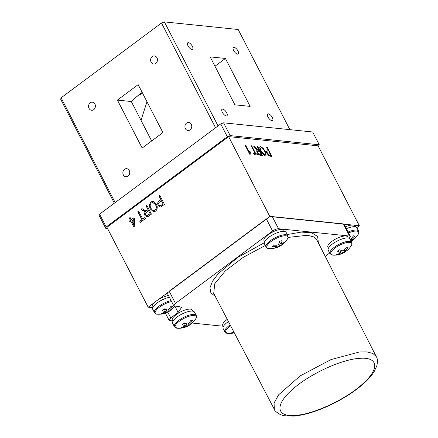 <?xml version="1.0" encoding="UTF-8"?>
<svg xmlns="http://www.w3.org/2000/svg" width="438" height="438" viewBox="0 0 438 438"><rect width="100%" height="100%" fill="white"/><g stroke="black" fill="none" stroke-linecap="round" stroke-linejoin="round"><path stroke-width="0.66" d="M93.737 109.631A4.057 3.422 -84.1 0 0 95.331 105.251A4.057 3.422 -84.1 0 0 92.396 102.191A4.057 3.422 -84.1 0 0 90.223 102.821A4.057 3.422 -84.1 0 0 88.624 107.201A4.057 3.422 -84.1 0 0 91.564 110.261A4.057 3.422 -84.1 0 0 93.737 109.631M190.103 129.867A4.057 3.422 -84.1 0 0 191.702 125.492A4.057 3.422 -84.1 0 0 188.762 122.432A4.057 3.422 -84.1 0 0 186.588 123.062A4.057 3.422 -84.1 0 0 184.989 127.442A4.057 3.422 -84.1 0 0 187.929 130.497A4.057 3.422 -84.1 0 0 190.103 129.867M222.728 109.122A4.057 1.719 53.3 0 0 222.061 109.27A4.057 1.719 53.3 0 0 222.685 112.933A4.057 1.719 53.3 0 0 226.243 115.928A4.057 1.719 53.3 0 0 226.911 115.78A4.057 1.719 53.3 0 0 226.293 112.117A4.057 1.719 53.3 0 0 222.728 109.122M268.368 113.82A4.057 1.719 53.3 0 0 267.706 113.973A4.057 1.719 53.3 0 0 268.324 117.636A4.057 1.719 53.3 0 0 271.883 120.631A4.057 1.719 53.3 0 0 272.551 120.477A4.057 1.719 53.3 0 0 271.932 116.815A4.057 1.719 53.3 0 0 268.368 113.82M234.056 47.342A4.057 1.719 53.3 0 0 233.388 47.49A4.057 1.719 53.3 0 0 234.012 51.153A4.057 1.719 53.3 0 0 237.571 54.148A4.057 1.719 53.3 0 0 238.239 53.994A4.057 1.719 53.3 0 0 237.62 50.337A4.057 1.719 53.3 0 0 234.056 47.342M188.417 42.639A4.057 1.719 53.3 0 0 187.749 42.793A4.057 1.719 53.3 0 0 188.367 46.455A4.057 1.719 53.3 0 0 191.932 49.45A4.057 1.719 53.3 0 0 192.6 49.297A4.057 1.719 53.3 0 0 191.975 45.634A4.057 1.719 53.3 0 0 188.417 42.639M155.791 63.39A4.057 3.422 -84.1 0 0 157.39 59.01A4.057 3.422 -84.1 0 0 154.45 55.949A4.057 3.422 -84.1 0 0 152.276 56.579A4.057 3.422 -84.1 0 0 150.677 60.959A4.057 3.422 -84.1 0 0 153.618 64.019A4.057 3.422 -84.1 0 0 155.791 63.39M128.049 176.109A4.057 3.422 -84.1 0 0 129.648 171.729A4.057 3.422 -84.1 0 0 126.708 168.668A4.057 3.422 -84.1 0 0 124.534 169.303A4.057 3.422 -84.1 0 0 122.936 173.678A4.057 3.422 -84.1 0 0 125.876 176.738A4.057 3.422 -84.1 0 0 128.049 176.109M142.164 148.044L162.903 132.588L138.162 84.643L117.422 100.099L142.164 148.044M151.657 140.97L131.301 101.528A47.611 15.659 -27.3 0 1 142.191 92.451M131.301 101.528L117.422 100.099M234.894 104.819L250.147 106.39L225.406 58.451L210.152 56.88L234.894 104.819M214.976 66.22L225.406 58.451M215.562 127.776L161.485 23.011L164.365 21.9L218.053 125.92M114.351 203.194L60.663 99.174L61.101 97.811L115.172 202.58M289.885 129.653L238.195 29.505L164.365 21.9M161.485 23.011L61.101 97.811M141.003 120.33L146.993 101.753M131.318 101.561A47.534 15.631 -27.3 0 1 139.667 94.345L140.308 94.411L142.076 93.097L141.436 93.026A47.534 15.631 -27.3 0 1 142.202 92.473M107.567 228.526L105.75 228.34L99.147 215.556L99.59 214.193L106.188 226.977L105.75 228.34M106.188 226.977L227.311 136.722L220.714 123.932L223.594 122.826L230.191 135.61L227.311 136.722M99.59 214.193L220.714 123.932M230.191 135.61L319.275 144.781L312.677 131.997L223.594 122.826M318.421 146.456L319.275 144.781M134.006 227.267L130.973 221.393L130.059 222.077L129.511 221.015L130.425 220.336L129.276 218.102L130.086 217.494L131.241 219.728L133.984 217.686L134.532 218.743L134.773 226.698L134.006 227.267M134.088 227.207L130.973 221.393M131.789 220.785L133.897 224.875L133.732 219.339L131.789 220.785M133.732 219.339L133.897 224.875M130.141 222.011L129.637 221.031L130.551 220.347L129.396 218.113L130.13 217.571M131.323 219.668L134.023 217.757M146.763 205.072L151.433 214.122L148.559 216.262L146.785 216.996L144.962 215.491C144.272 214.067 144.452 212.78 145.504 211.625L143.494 210.935L141.069 209.315L141.994 208.625L143.899 209.884C144.869 210.842 145.892 211.034 146.976 210.443L148.011 209.671L145.953 205.674L146.763 205.072M146.845 217.002L144.962 215.491M145.082 215.501C144.392 214.078 144.573 212.791 145.624 211.636L145.504 211.625M145.772 214.877L146.779 215.682L150.075 213.667L148.559 210.727L146.653 212.151C145.635 212.802 145.339 213.711 145.772 214.877M146.839 215.682L147.956 215.25M148.077 215.261L150.075 213.667M150.196 213.678L148.597 210.804M145.925 210.87L148.137 209.687L146.073 205.69L146.801 205.143M145.066 211.636L141.195 209.326L142.071 208.674M159.782 195.37L164.453 204.42L160.691 206.977L160.105 207.026L158.217 205.433C157.313 203.577 157.636 202.049 159.197 200.85L160.845 199.619L158.967 195.978L159.782 195.37M160.171 207.032L158.217 205.433M158.337 205.449C157.434 203.588 157.757 202.06 159.317 200.867L159.197 200.85M160.253 205.789L163.215 203.982L161.43 200.752M159.317 200.867L160.97 199.635L159.087 195.989L159.821 195.447M245.641 145.181L249.337 152.347L249.808 151.061L250.355 152.117L250.158 154.324L249.775 154.286L245.039 145.115L245.641 145.181L249.337 152.347M249.665 151.23L250.355 152.117M250.186 152.243L249.994 154.444M245.116 145.263L245.472 145.301M256.712 149.758L253.493 145.985L254.171 146.057L258.382 150.272L259.143 150.354L257.084 146.358L257.681 146.418L262.351 155.468L260.238 155.249C259.176 155.172 258.179 154.286 257.248 152.583C256.548 151.181 256.569 150.398 257.303 150.218L256.712 149.758M253.618 146.139L255.836 148.06M255.672 148.186L258.382 150.272M258.119 151.389C257.363 151.236 257.216 151.696 257.681 152.758L259.482 154.313L260.966 154.324M257.161 146.506L257.517 146.544L262.11 155.441M258.217 150.398L258.902 150.327M267.251 147.403L271.921 156.454L269.135 155.999L266.977 153.459C266.063 151.636 266.178 150.765 267.317 150.858L268.532 150.984L266.654 147.343L267.251 147.403L271.68 156.426M269.54 155.205L270.777 155.331L269.08 152.041L267.826 151.915C267.087 151.822 266.994 152.342 267.552 153.475L269.37 155.331L270.536 155.309M267.662 152.035C266.923 151.948 266.83 152.468 267.388 153.596L267.552 153.475M267.388 153.596L269.37 155.331M266.731 147.491L267.087 147.529M266.485 151.055L268.291 150.962M356.833 227.607L359.341 225.74L354.238 225.214M352.24 225.006L269.846 216.52L228.609 136.618L318.097 145.832L359.341 225.74M265.439 155.895C263.632 155.266 262.072 153.639 260.758 151.011L259.668 147.82L259.991 146.752L260.648 146.615L263.079 148.208L265.264 151.373L266.08 155.764L265.439 155.895M259.915 146.818L260.648 146.615M261.032 147.792C260.035 148.049 260.095 149.194 261.207 151.225L262.51 153.295L264.886 154.838C265.904 154.576 265.828 153.393 264.656 151.296C263.692 149.353 262.537 148.143 261.196 147.672C260.205 147.929 260.26 149.068 261.371 151.099L262.674 153.169L265.291 154.789M264.722 154.964L265.209 154.86M260.484 146.735L262.915 148.329L265.099 151.493L265.992 155.819M251.697 145.805L255.819 153.793L257.391 153.957L257.938 155.014L254.199 154.63L253.651 153.568L255.223 153.733L251.1 145.739L251.697 145.805L255.819 153.793M251.177 145.887L251.532 145.925M253.728 153.716L254.982 153.705M255.655 153.919L257.226 154.077L257.697 154.986M156.256 204.097C157.74 206.72 157.527 209.074 155.61 211.171L153.546 211.773L150.114 208.827L149.232 204.984L150.82 201.885L153.864 201.584L156.256 204.097M153.607 211.778L150.114 208.827M150.234 208.838L149.232 204.984M149.353 204.995L150.82 201.885M151.373 202.936C149.949 204.524 149.807 206.293 150.94 208.247L152.336 210.043L155.057 210.12C156.514 208.493 156.64 206.681 155.435 204.688L152.884 202.498L151.373 202.936M153.59 210.558L155.178 210.131C156.634 208.504 156.76 206.692 155.561 204.699L155.435 204.688M155.561 204.699L152.944 202.509M150.946 201.896L152.873 201.283M138.632 211.132L142.755 219.12L144.89 217.533L145.438 218.589L140.352 222.378L139.804 221.321L141.939 219.728L137.817 211.74L138.632 211.132M140.434 222.318L139.93 221.332L142.065 219.739L137.937 211.751L138.671 211.209M142.876 219.137L144.929 217.609M269.846 216.52L157.822 299.997M155.107 302.023L148.17 307.191L152.643 307.651M228.609 136.618L106.927 227.289L148.17 307.191M259.646 154.187L261.207 154.346L259.69 151.411L258.289 151.263C257.528 151.115 257.38 151.57 257.845 152.638L259.646 154.187M161.403 205.225L163.089 203.971L161.392 200.681L159.689 201.945C158.682 202.674 158.457 203.621 159.005 204.781C159.64 205.898 160.439 206.046 161.403 205.225M168.466 295.513A11.58 3.805 152.7 0 0 156.382 300.999A11.58 3.805 152.7 0 0 152.276 306.95L152.725 307.81M355.678 226.846L355.229 225.981A11.58 3.805 152.7 0 0 345.39 226.868M171.603 301.59A11.793 3.882 152.7 0 0 159.448 307.153A11.793 3.882 152.7 0 0 157.182 314.183A11.793 3.882 152.7 0 0 157.379 314.199L157.379 314.199A19.989 19.989 0 0 0 169.375 311.199A19.989 9.028 58.6 0 0 169.479 311.128L168.143 309.573M169.386 297.287A12.264 4.035 152.7 0 0 157.072 303.008A12.264 4.035 152.7 0 0 152.725 309.31L154.45 312.655C155.32 313.772 156.295 314.287 157.379 314.199M169.375 311.199A19.989 9.028 58.6 0 1 167.064 311.856A19.989 17.378 -92.2 0 1 162.657 313.761A18.944 10.167 -82.9 0 1 161.879 313.734A18.944 10.167 -82.9 0 1 161.107 313.603A19.989 16.217 102.7 0 0 165.411 311.686A19.989 9.028 58.6 0 1 162.148 310.378A18.944 8.552 -50.4 0 0 164.255 308.806A19.989 7.868 -131.8 0 0 167.661 310.011A19.989 16.217 102.7 0 0 171.077 306.178A18.944 2.36 17.3 0 0 171.893 306.272A18.944 2.36 17.3 0 0 172.621 306.337A19.989 17.378 -92.2 0 1 169.32 310.181L168.603 309.135M169.32 310.181A19.989 7.868 -131.8 0 0 171.581 309.562A18.944 16.359 16.7 0 1 169.949 310.827A18.944 16.359 16.7 0 1 169.479 311.128M167.064 311.856L165.98 309.535M162.657 313.761L162.712 313.066M164.381 308.867L165.411 311.686M346.343 228.713A12.264 4.035 152.7 0 1 356.893 227.711L358.623 231.056C359.029 232.414 358.886 233.509 358.185 234.341L358.185 234.341A11.793 3.882 152.7 0 0 356.685 231.072A11.793 3.882 152.7 0 0 348.538 232.972M350.98 238.787L351.692 239.832A19.989 17.378 -92.2 0 0 354.999 235.989A18.944 2.36 17.3 0 1 354.265 235.929A18.944 2.36 17.3 0 1 353.45 235.83A19.989 16.217 102.7 0 1 350.252 239.471M351.692 239.832A19.989 7.868 -131.8 0 0 353.959 239.214A18.944 16.359 16.7 0 1 352.322 240.478A18.944 16.359 16.7 0 1 351.851 240.785L350.52 239.23M351.128 241.168A19.989 9.028 58.6 0 0 351.747 240.851A19.989 9.028 58.6 0 0 351.851 240.785M358.842 358.421C340.266 359.718 308.243 374.824 291.856 389.995C274.582 405.216 276.312 417.403 295.814 415.361C314.336 414.085 346.469 398.936 362.806 383.781C380.14 368.517 378.273 356.373 358.842 358.421M376.302 356.658L376.302 356.658C377.551 358.306 377.731 361.355 376.844 365.812L374.052 371.791C371.692 375.519 368.353 379.33 364.033 383.228C354.884 391.386 343.633 398.657 330.279 405.04C317.183 411.244 305.149 414.928 294.183 416.1L284.092 415.75L280.665 414.742C276.597 412.47 274.478 410.658 274.319 409.295L274.068 402.982L278.639 394.786L300.145 375.908L330.92 359.62L359.636 351.928L366.962 351.9L372.93 353.477L376.302 356.658L316.948 240.084L313.537 236.865L307.487 235.266L288.089 237.418M276.373 247.678L275.716 247.875A19.989 19.989 0 0 0 277.21 247.399A18.944 15.669 -75.4 0 1 276.093 247.755A18.944 15.669 -75.4 0 1 274.883 248.034A19.989 9.51 79.8 0 0 277.155 246.408L276.679 245.11M265.297 245.504L243.232 257.347L225.258 270.952L214.751 283.769L213.711 293.449M349.31 238.327L350.329 236.438L349.562 236.049L278.541 228.735C276.805 228.729 274.823 229.49 272.589 231.029L175.468 303.403L173.793 305.828L179.969 306.775L181.518 307.558L178.14 312.447L170.782 317.928L169.112 320.353L172.731 321.038M192.211 323.047L223.172 326.233M272.589 231.029L266.32 218.885L169.199 291.254L175.468 303.403M349.562 236.049L343.293 223.906L272.272 216.591L278.541 228.735M325.22 256.329L329.65 253.027M287.246 234.554L301.256 232.085L311.725 232.759L317.638 236.509L318.426 242.981M215.184 296.269L210.892 292.929L209.972 287.826L212.468 281.284L218.228 273.69L237.933 257.325L264.196 242.816M284.393 231.428L283.84 230.361A11.158 3.668 152.7 0 0 272.239 232.217A11.158 3.668 152.7 0 0 264.005 240.599L264.557 241.666M192.731 311.117L192.178 310.049A11.158 3.668 152.7 0 0 180.576 311.905A11.158 3.668 152.7 0 0 172.342 320.282L172.895 321.355M227.267 319.362A11.158 3.668 152.7 0 0 222.783 325.478L223.336 326.551M348.254 238.009L347.701 236.936A11.158 3.668 152.7 0 0 336.105 238.792A11.158 3.668 152.7 0 0 327.87 247.174L328.423 248.242M277.21 247.399A18.944 15.669 -75.4 0 0 277.292 247.366A19.989 10.665 -111 0 0 277.32 247.355A19.989 19.989 0 0 0 287.432 239.038A11.793 3.882 152.7 0 0 281.492 236.345A11.793 3.882 152.7 0 0 267.569 244.869A11.793 3.882 152.7 0 0 268.998 248.554A19.989 19.989 0 0 0 275.716 247.875M277.155 246.408A19.989 16.447 42.8 0 1 272.277 246.616A18.944 3.581 -69.3 0 0 273.29 245.187A19.989 15.286 -151.2 0 0 278.239 244.88A19.989 9.51 79.8 0 0 279.679 241.272A18.944 7.862 0.1 0 0 280.917 240.96A18.944 7.862 0.1 0 0 282.088 240.604A19.989 10.665 -111 0 1 280.813 244.163A19.989 15.286 -151.2 0 0 284.695 242.028A18.944 11.383 28.1 0 1 283.682 243.451L283.118 243.09M277.32 247.355A19.989 10.665 -111 0 0 279.729 245.691A19.989 16.447 42.8 0 0 283.682 243.451M266.069 247.005A12.264 4.035 152.7 0 1 266.78 244.201A12.264 4.035 152.7 0 1 278.239 236.367A12.264 4.035 152.7 0 1 287.865 235.754L286.14 232.408A12.264 4.035 152.7 0 0 276.509 233.021A12.264 4.035 152.7 0 0 265.05 240.856A12.264 4.035 152.7 0 0 264.344 243.659L266.069 247.005C266.939 248.127 267.914 248.642 268.998 248.554M277.292 247.366L277.117 246.446M277.068 246.178L276.865 245.088M279.729 245.691L278.743 243.9M279.417 242.154L280.813 244.163M230.645 325.817A11.793 3.882 152.7 0 0 229.846 326.387A11.793 3.882 152.7 0 0 227.579 333.417A11.793 3.882 152.7 0 0 227.776 333.433L224.847 331.889A12.264 4.035 152.7 0 1 230.164 324.897M233.865 331.977A19.989 16.217 102.7 0 1 231.505 332.836A18.944 10.167 -82.9 0 0 233.054 332.995L233.109 332.3M233.054 332.995A19.989 17.378 -92.2 0 0 234.215 332.645M228.422 321.563A12.264 4.035 152.7 0 0 223.123 328.544L224.847 331.889M194.269 315.459A11.793 3.882 152.7 0 0 179.405 321.191A11.793 3.882 152.7 0 0 177.138 328.226A11.793 3.882 152.7 0 0 177.335 328.243L174.406 326.693A12.264 4.035 152.7 0 1 180.987 318.88A12.264 4.035 152.7 0 1 194.209 314.435A12.264 4.035 152.7 0 1 196.202 315.442C196.613 316.8 196.47 317.895 195.77 318.727A11.793 3.882 152.7 0 0 194.269 315.459M184.338 322.905L185.367 325.724A19.989 9.028 58.6 0 1 182.104 324.416A18.944 8.552 -50.4 0 0 183.161 323.666A18.944 8.552 -50.4 0 0 184.212 322.844A19.989 7.868 -131.8 0 0 187.617 324.049A19.989 16.217 102.7 0 0 191.034 320.216A18.944 2.36 17.3 0 0 192.578 320.375A19.989 17.378 -92.2 0 1 189.276 324.219L188.559 323.173M185.936 323.572L187.021 325.899A19.989 9.028 58.6 0 0 189.331 325.237A19.989 9.028 58.6 0 0 189.435 325.171A18.944 16.359 16.7 0 0 189.906 324.865A18.944 16.359 16.7 0 0 190.525 324.421A18.944 16.359 16.7 0 0 191.537 323.6A19.989 7.868 -131.8 0 1 189.276 324.219M196.202 315.442L194.477 312.097A12.264 4.035 152.7 0 0 192.485 311.09A12.264 4.035 152.7 0 0 179.262 315.535A12.264 4.035 152.7 0 0 172.681 323.348L174.406 326.693M185.367 325.724A19.989 16.217 102.7 0 1 181.064 327.64A18.944 10.167 -82.9 0 0 182.613 327.799L182.668 327.104M189.435 325.171L188.105 323.616M182.613 327.799A19.989 17.378 -92.2 0 0 187.021 325.899M349.798 242.351A11.793 3.882 152.7 0 0 334.933 248.083A11.793 3.882 152.7 0 0 332.666 255.113A11.793 3.882 152.7 0 0 332.864 255.13L329.934 253.58A12.264 4.035 152.7 0 1 336.515 245.767A12.264 4.035 152.7 0 1 349.738 241.322A12.264 4.035 152.7 0 1 351.73 242.334C352.141 243.692 351.993 244.782 351.298 245.614A11.793 3.882 152.7 0 0 349.798 242.351M339.866 249.797L340.895 252.616A19.989 9.028 58.6 0 1 337.632 251.302A18.944 8.552 -50.4 0 0 338.683 250.552A18.944 8.552 -50.4 0 0 339.74 249.737A19.989 7.868 -131.8 0 0 343.146 250.936A19.989 16.217 102.7 0 0 346.557 247.103A18.944 2.36 17.3 0 0 348.106 247.262A19.989 17.378 -92.2 0 1 344.805 251.111L344.087 250.06M341.465 250.459L342.549 252.786A19.989 9.028 58.6 0 0 344.854 252.129A19.989 9.028 58.6 0 0 344.963 252.058A18.944 16.359 16.7 0 0 345.429 251.751A18.944 16.359 16.7 0 0 346.053 251.313A18.944 16.359 16.7 0 0 347.066 250.492A19.989 7.868 -131.8 0 1 344.805 251.111M351.73 242.334L350.006 238.989A12.264 4.035 152.7 0 0 348.013 237.976A12.264 4.035 152.7 0 0 334.791 242.422A12.264 4.035 152.7 0 0 328.21 250.235L329.934 253.58M340.895 252.616A19.989 16.217 102.7 0 1 336.592 254.527A18.944 10.167 -82.9 0 0 338.141 254.692L338.196 253.991M344.963 252.058L343.627 250.503M338.141 254.692A19.989 17.378 -92.2 0 0 342.549 252.786M171.11 300.632A12.264 4.035 152.7 0 0 158.802 306.354A12.264 4.035 152.7 0 0 154.45 312.655M358.623 231.056A12.264 4.035 152.7 0 0 348.068 232.058M167.776 312.102L170.782 317.928M178.14 312.447L174.943 306.255M169.949 310.827A19.989 19.989 0 0 0 174.762 306.239M351.15 241.212A19.989 19.989 0 0 0 351.747 240.851M352.322 240.478A19.989 19.989 0 0 0 358.185 234.341M274.319 409.3L213.678 293.389M165.378 313.121L169.112 320.353M173.793 305.828L167.524 293.679M344.06 224.294L350.329 236.438M287.865 235.754C288.275 237.111 288.133 238.206 287.432 239.038M227.776 333.433A19.989 19.989 0 0 0 234.303 332.809M189.906 324.865A19.989 19.989 0 0 0 195.77 318.727M177.335 328.243A19.989 19.989 0 0 0 189.331 325.237M345.429 251.751A19.989 19.989 0 0 0 351.298 245.614M332.864 255.13A19.989 19.989 0 0 0 344.854 252.129"/></g></svg>
